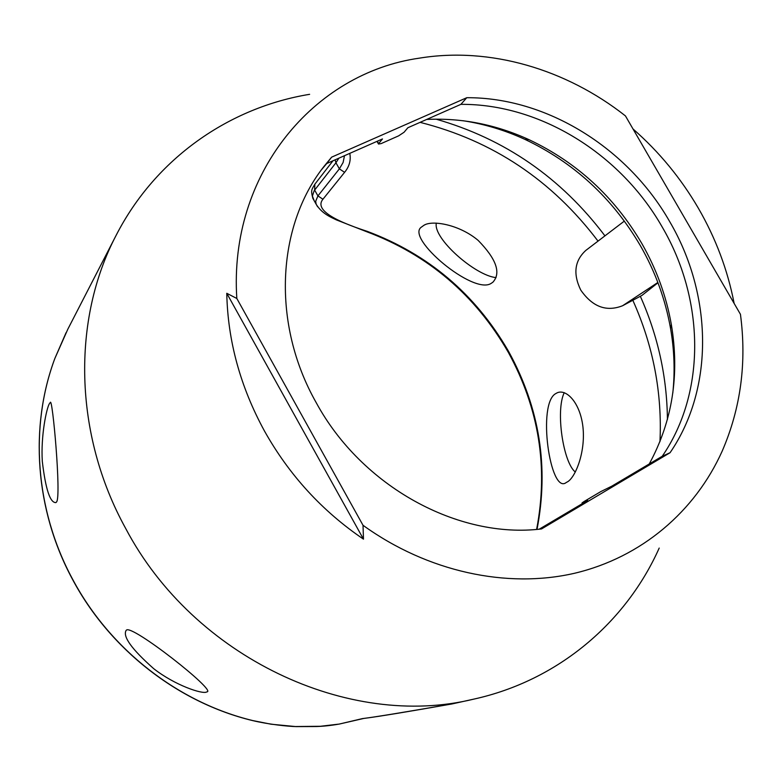 <?xml version="1.0" encoding="UTF-8"?>
<svg xmlns="http://www.w3.org/2000/svg" width="782" height="782" viewBox="0 0 782 782"><rect width="100%" height="100%" fill="white"/><g stroke="black" fill="none" stroke-linecap="round" stroke-linejoin="round"><path stroke-width="1.17" d="M54.887 358.391C29.423 426.434 35.014 509.473 72.355 578.768L73.097 580.146C110.516 649.959 178.795 702.735 252.723 720.564L252.557 720.574C268.099 724.318 287.903 726.439 296.3 726.605L316.211 726.527C323.259 726.341 330.942 725.52 339.271 724.064L362.467 718.599C375.077 717.045 404.851 712.167 451.82 703.986L473.491 699.196C349.114 729.645 193.858 657.858 125.677 528.446C73.498 433.951 71.983 319.291 116.127 235.353L67.819 329.212L54.828 358.527M624.349 221.091L585.855 250.387C574.594 260.66 572.893 273.886 580.743 290.054C592.443 306.876 606.392 312.106 622.609 305.733L641.914 295.43L657.975 282.771M316.241 402.72C361.9 486.795 458.369 539.15 541.545 528.935L670.076 452.71C714.543 387.813 712.431 294.286 669.558 221.374C627.594 147.906 546.706 97.291 466.786 97.701L331.636 157.153L323.934 166.498C276.593 226.35 271.403 323.797 316.241 402.72M670.076 452.71L662.246 456.258C706.498 391.88 704.543 299.076 662.071 226.78C620.488 153.927 540.215 103.801 460.891 104.348L407.872 127.74L404.069 132.246L398.605 135.863L381.147 143.595L378.508 144.035L377.51 141.131M226.77 293.289L236.819 298.47C228.696 173.839 313.865 73.029 419.426 58.142C489.913 46.588 566.148 69.178 625.444 115.912L740.446 314.305C746.849 362.584 740.769 408.184 722.187 451.116C695.276 511.105 641.836 557.38 574.399 573.304C506.932 588.797 427.686 571.965 363.014 525.279L363.483 539.16L226.77 293.289C227.748 340.796 240.318 386.719 264.492 431.058C289.252 475.143 322.252 511.174 363.483 539.16M236.819 298.47L363.014 525.279M466.786 97.701L460.891 104.348M539.257 529.17L587.653 500.48L582.052 502.904L584.174 501.448L600.791 491.604L611.827 486.15L662.246 456.258M378.801 143.419L382.476 138.942L326.729 163.536L321.539 169.694M331.636 157.153L326.729 163.536M649.256 463.961C672.432 421.195 679.793 374.686 671.318 324.422C666.254 295.889 656.362 268.812 641.651 243.202C614.31 196.781 576.754 162.265 528.964 139.646C495.837 124.524 461.742 117.789 426.679 119.441M672.794 393.072C675.071 371.694 674.328 350.199 670.575 328.567C665.394 299.32 655.267 271.589 640.194 245.362C612.218 197.826 573.734 162.47 524.761 139.304C504.801 130.164 484.205 123.967 462.964 120.711M537.019 529.365C549.023 467.333 539.648 408.214 508.906 351.998L507.997 350.385C475.026 293.856 428.145 254.189 367.354 231.394C329.984 219.331 315.175 208.608 322.937 199.234L344.588 172.333C349.388 166.468 351.118 160.144 349.779 153.37M421.557 227.005C404.705 237.503 473.628 295.664 491.282 283.299L492.865 282.234C501.262 272.986 496.365 259.047 478.183 240.426C459.533 224.62 432.436 219.898 424.02 225.226L421.557 227.005M436.336 223.114C432.817 238.344 475.075 275.547 496.062 277.62M56.578 501.946L55.913 502.582C50.136 502.992 45.6 489.268 42.306 461.409C40.693 435.662 46.607 407.989 49.422 403.629L50.273 402.544C52.374 395.594 61.475 496.355 56.578 501.946M309.623 94.319C229.566 107.398 155.774 158.003 116.127 235.353M335.126 159.831L335.947 162.783L338.87 158.179M556.11 393.405C536.726 402.495 550.196 495.817 566.373 482.416L566.96 482.113C574.887 478.564 585.777 452.807 582.942 426.972C580.088 401.801 565.425 387.794 556.383 393.238L556.11 393.405M564.233 392.662C555.386 410.863 563.294 462.797 575.337 472.025M206.556 692.031C202.303 694.406 174.914 685.267 153.702 668.669C131.532 649.031 122.373 636.235 126.215 630.282L126.361 630.194C131.161 623.625 217.777 691.699 206.878 691.884L206.556 692.031M252.723 720.564L271.1 724.21L295.352 726.537L320.425 726.283L338.117 724.2M659.206 548.065C626.147 622.14 558.397 680.594 473.491 699.196M734.151 303.445C727.661 269.966 715.716 238.197 698.326 208.149C680.829 178.159 659.05 151.757 632.99 128.942M314.227 200.798L312.399 196.077L314.188 190.671L335.947 162.783L339.378 168.853L343.103 162.509L344.491 155.706M317.59 206.741L316.172 204.258L315.674 201.297L317.922 195.911L314.638 190.075L314.853 184.19L332.985 160.779M632.824 300.278C653.234 345.722 662.276 392.867 659.959 441.732M640.331 296.28C657.955 335.84 666.987 376.924 667.427 419.533M420.081 122.354C492.621 140.652 551.945 180.251 598.025 241.12M436.004 119.147C504.713 138.795 561.026 177.7 604.945 235.861M582.922 503.276L582.6 502.709M622.609 305.733L657.858 282.478M366.65 231.716L367.354 231.394M344.588 172.333L339.378 168.853L317.922 195.911L322.937 199.234M362.467 718.599L363.669 718.453C378.771 716.527 408.194 711.698 451.908 703.956M314.853 184.19C311.705 189.733 310.581 189.909 312.898 198.442L316.172 204.258C322.213 214.278 332.448 217.807 336.309 219.869L366.768 231.755C428.204 254.834 475.407 295.068 508.378 352.447C539.062 408.556 548.475 467.538 536.618 529.394M66.079 332.663L54.857 358.449C29.354 426.61 34.955 509.649 72.267 578.895C109.519 649.304 178.1 702.637 252.557 720.574M376.992 141.366L378.508 144.035M582.052 502.904L582.434 503.569M671.318 324.422L670.575 328.567M528.964 139.646L524.761 139.304M424.02 225.226L425.027 224.747M363.64 718.462L339.271 724.064"/></g></svg>
